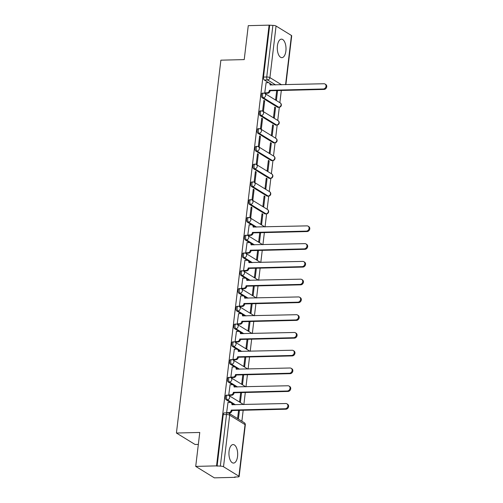 <?xml version="1.0" encoding="UTF-8"?>
<svg xmlns="http://www.w3.org/2000/svg" width="503" height="503" viewBox="0 0 503 503"><rect width="100%" height="100%" fill="white"/><g stroke="black" fill="none" stroke-linecap="round" stroke-linejoin="round"><path stroke-width="0.75" d="M237.548 456.435A9.261 4.364 88.6 0 0 233.078 444.57A9.261 4.364 88.6 0 0 229.066 451.222A9.261 4.364 88.6 0 0 233.537 463.081A9.261 4.364 88.6 0 0 237.548 456.435M285.886 51.004A9.261 4.364 88.6 0 0 281.422 39.146A9.261 4.364 88.6 0 0 277.411 45.792A9.261 4.364 88.6 0 0 281.881 57.656A9.261 4.364 88.6 0 0 285.886 51.004M226.388 395.157A2.377 1.119 88.6 0 0 225.357 396.861A2.377 1.119 88.6 0 0 226.174 399.803L227.325 399.778A2.377 1.119 -91.4 0 1 226.513 396.829A2.377 1.119 -91.4 0 1 227.538 395.125L226.388 395.157M228.507 377.388A2.377 1.119 88.6 0 0 227.475 379.092A2.377 1.119 88.6 0 0 228.293 382.041L229.443 382.01A2.377 1.119 -91.4 0 1 228.626 379.067A2.377 1.119 -91.4 0 1 229.657 377.357L228.507 377.388M230.626 359.62A2.377 1.119 88.6 0 0 229.594 361.33A2.377 1.119 88.6 0 0 230.412 364.273L231.562 364.247A2.377 1.119 -91.4 0 1 230.745 361.299A2.377 1.119 -91.4 0 1 231.776 359.595L230.626 359.62M232.744 341.858A2.377 1.119 88.6 0 0 231.713 343.562A2.377 1.119 88.6 0 0 232.531 346.51L233.681 346.479A2.377 1.119 -91.4 0 1 232.864 343.536A2.377 1.119 -91.4 0 1 233.895 341.826L232.744 341.858M234.863 324.089A2.377 1.119 88.6 0 0 233.832 325.793A2.377 1.119 88.6 0 0 234.65 328.742L235.8 328.71A2.377 1.119 -91.4 0 1 234.983 325.768A2.377 1.119 -91.4 0 1 236.014 324.064L234.863 324.089M236.982 306.327A2.377 1.119 88.6 0 0 235.951 308.031A2.377 1.119 88.6 0 0 236.768 310.973L237.919 310.948A2.377 1.119 -91.4 0 1 237.102 307.999A2.377 1.119 -91.4 0 1 238.133 306.296L236.982 306.327M239.101 288.559A2.377 1.119 88.6 0 0 238.07 290.262A2.377 1.119 88.6 0 0 238.887 293.211L240.038 293.18A2.377 1.119 -91.4 0 1 239.221 290.237A2.377 1.119 -91.4 0 1 240.252 288.533L239.101 288.559M241.22 270.79A2.377 1.119 88.6 0 0 240.189 272.5A2.377 1.119 88.6 0 0 241.006 275.443L242.157 275.418A2.377 1.119 -91.4 0 1 241.339 272.469A2.377 1.119 -91.4 0 1 242.371 270.765L241.22 270.79M243.333 253.028A2.377 1.119 88.6 0 0 242.308 254.732A2.377 1.119 88.6 0 0 243.125 257.681L244.276 257.649A2.377 1.119 -91.4 0 1 243.458 254.707A2.377 1.119 -91.4 0 1 244.489 252.996L243.333 253.028M245.451 235.259A2.377 1.119 88.6 0 0 244.427 236.97A2.377 1.119 88.6 0 0 245.238 239.912L246.395 239.887A2.377 1.119 -91.4 0 1 245.577 236.938A2.377 1.119 -91.4 0 1 246.608 235.234L245.451 235.259M247.57 217.497A2.377 1.119 88.6 0 0 246.545 219.201A2.377 1.119 88.6 0 0 247.357 222.144L248.507 222.119A2.377 1.119 -91.4 0 1 247.696 219.17A2.377 1.119 -91.4 0 1 248.721 217.466L247.57 217.497M249.689 199.729A2.377 1.119 88.6 0 0 248.664 201.433A2.377 1.119 88.6 0 0 249.475 204.381L250.626 204.35A2.377 1.119 -91.4 0 1 249.815 201.407A2.377 1.119 -91.4 0 1 250.84 199.704L249.689 199.729M251.808 181.967A2.377 1.119 88.6 0 0 250.783 183.67A2.377 1.119 88.6 0 0 251.594 186.613L252.745 186.588A2.377 1.119 -91.4 0 1 251.934 183.639A2.377 1.119 -91.4 0 1 252.959 181.935L251.808 181.967M253.927 164.198A2.377 1.119 88.6 0 0 252.902 165.902A2.377 1.119 88.6 0 0 253.713 168.851L254.864 168.819A2.377 1.119 -91.4 0 1 254.053 165.877A2.377 1.119 -91.4 0 1 255.078 164.167L253.927 164.198M256.046 146.43A2.377 1.119 88.6 0 0 255.015 148.14A2.377 1.119 88.6 0 0 255.832 151.082L256.983 151.057A2.377 1.119 -91.4 0 1 256.172 148.108A2.377 1.119 -91.4 0 1 257.196 146.404L256.046 146.43M258.165 128.667A2.377 1.119 88.6 0 0 257.134 130.371A2.377 1.119 88.6 0 0 257.951 133.314L259.102 133.289A2.377 1.119 -91.4 0 1 258.291 130.34A2.377 1.119 -91.4 0 1 259.315 128.636L258.165 128.667M260.284 110.899A2.377 1.119 88.6 0 0 259.252 112.603A2.377 1.119 88.6 0 0 260.07 115.552L261.22 115.52A2.377 1.119 -91.4 0 1 260.403 112.578A2.377 1.119 -91.4 0 1 261.434 110.874L260.284 110.899M262.403 93.137A2.377 1.119 88.6 0 0 261.371 94.841A2.377 1.119 88.6 0 0 262.189 97.783L263.339 97.758A2.377 1.119 -91.4 0 1 262.522 94.809A2.377 1.119 -91.4 0 1 263.553 93.105L262.403 93.137M195.717 466.394L199.766 432.454L176.421 433.026L220.88 60.171L244.225 59.599L248.268 25.659L269.099 25.15L216.548 465.879L195.717 466.394L214.353 477.85L235.184 477.341L235.222 476.989M241.874 421.218L243.182 410.253M243.861 404.563L245.301 392.485M245.98 386.794L247.419 374.722M248.098 369.032L249.538 356.954M250.217 351.264L251.657 339.192M252.336 333.495L253.776 321.423M254.455 315.733L255.895 303.661M256.574 297.965L258.014 285.893M258.693 280.202L260.133 268.124M260.805 262.434L262.245 250.362M262.924 244.672L264.364 232.593M265.043 226.903L266.596 213.882M267.15 209.279L268.715 196.113M269.268 191.511L270.834 178.351M271.381 173.742L272.953 160.583M273.5 155.98L275.072 142.821M275.619 138.212L277.191 125.052M277.738 120.45L279.31 107.284M279.857 102.681L281.315 90.465M198.339 444.407L195.057 444.482L176.421 433.026M235.184 477.341L234.637 477.007L237.881 476.926A2.377 0.61 -173.2 0 0 239.158 476.536A2.377 0.61 -173.2 0 0 238.894 476.209L223.514 466.753A2.377 0.61 -173.2 0 0 220.333 466.136L226.488 414.547A2.377 1.119 -91.4 0 1 227.513 412.844L224.269 412.919A2.377 1.119 -91.4 0 0 223.238 414.623L226.488 414.547A2.377 0.61 -173.2 0 1 229.664 415.164L223.514 466.753M216.548 465.879L220.333 466.136M272.425 85.013L270.306 83.705M268.703 82.725L264.308 80.021L267.552 79.939A2.377 1.119 -91.4 0 1 266.735 76.997L272.89 25.401A2.377 0.61 6.8 0 1 276.065 26.024L291.444 35.474A2.377 0.61 6.8 0 1 291.709 35.807L285.88 84.68M272.89 25.401L269.099 25.15M266.118 82.725L264.754 92.885L265.584 93.294M276.694 90.578L275.625 99.569L276.436 100.066L277.568 90.559M275.543 107.585L274.726 107.082L273.506 117.331L274.317 117.834L275.543 107.585L274.663 107.604M264.672 100.902L263.861 100.399L262.635 110.654L263.453 111.15L264.672 100.902L263.798 100.927M273.425 125.348L272.607 124.851L271.387 135.1L272.198 135.603L273.425 125.348L272.544 125.373M262.553 118.67L261.742 118.167L260.516 128.416L261.334 128.919L262.553 118.67L261.679 118.689M271.306 143.116L270.488 142.613L269.268 152.862L270.08 153.365L271.306 143.116L270.425 143.135M260.435 136.432L259.623 135.936L258.397 146.184L259.215 146.681L260.435 136.432L259.561 136.458M269.187 160.885L268.369 160.382L267.15 170.63L267.961 171.133L269.187 160.885L268.306 160.903M258.316 154.201L257.505 153.698L256.279 163.947L257.096 164.45L258.316 154.201L257.442 154.22M267.068 178.647L266.25 178.144L265.031 188.399L265.842 188.895L267.068 178.647L266.188 178.672M256.203 171.963L255.386 171.466L254.166 181.715L254.977 182.218L256.203 171.963L255.323 171.988M264.949 196.415L264.132 195.912L262.912 206.161L263.729 206.664L264.949 196.415L264.069 196.434M254.084 189.732L253.267 189.229L252.047 199.484L252.858 199.98L254.084 189.732L253.204 189.75M262.83 214.177L262.013 213.681L260.793 223.929L261.61 224.426L262.83 214.177L261.95 214.203M251.965 207.5L251.148 206.997L249.928 217.246L250.739 217.749L251.965 207.5L251.085 207.519M249.174 224.854L247.809 235.014L248.633 235.423M259.743 232.707L258.674 241.691L259.491 242.195L260.623 232.688M247.055 242.616L245.69 252.776L246.514 253.185M257.63 250.475L256.555 259.46L257.373 259.963L258.504 250.45M244.936 260.384L243.571 270.545L244.395 270.954M255.511 268.237L254.436 277.228L255.254 277.725L256.385 268.218M242.817 278.146L241.453 288.307L242.276 288.722M253.393 286.006L252.317 294.991L253.135 295.494L254.267 285.987M240.698 295.915L239.334 306.076L240.157 306.484M251.274 303.774L250.198 312.759L251.016 313.256L252.148 303.749M238.579 313.677L237.215 323.844L238.038 324.253M249.155 321.536L248.08 330.521L248.897 331.024L250.029 321.518M236.46 331.446L235.096 341.606L235.926 342.015M247.036 339.305L245.961 348.29L246.778 348.793L247.91 339.28M234.341 349.214L232.977 359.375L233.807 359.783M244.917 357.067L243.848 366.052L244.659 366.555L245.797 357.048M232.223 366.976L230.858 377.137L231.688 377.552M242.798 374.836L241.729 383.82L242.54 384.323L243.678 374.81M230.11 384.745L228.739 394.905L229.569 395.314M240.679 392.598L239.61 401.589L240.421 402.086L241.559 392.579M227.991 402.507L226.62 412.674L226.922 412.856M234.291 404.796L232.172 403.494M230.569 402.507L226.174 399.803M236.41 387.033L234.291 385.726M232.688 384.745L228.293 382.041M238.529 369.265L236.41 367.963M234.807 366.976L230.412 364.273M240.648 351.496L238.529 350.195M236.926 349.214L232.531 346.51M242.767 333.734L240.648 332.433M239.044 331.446L234.65 328.742M244.886 315.966L242.767 314.664M241.163 313.677L236.768 310.973M247.004 298.204L244.886 296.896M243.282 295.915L238.887 293.211M249.123 280.435L247.004 279.134M245.401 278.146L241.006 275.443M251.242 262.667L249.123 261.365M247.52 260.384L243.125 257.681M253.361 244.904L251.236 243.603M249.639 242.616L245.238 239.912M255.474 227.136L253.355 225.834M251.758 224.847L247.357 222.144M264.855 213.832L266.005 213.806A2.377 1.119 -91.4 0 0 266.332 213.901L265.182 213.932A2.377 1.119 88.6 0 1 264.855 213.832L249.475 204.381M266.974 196.069L268.124 196.038A2.377 1.119 -91.4 0 0 268.451 196.139L267.3 196.164A2.377 1.119 88.6 0 1 266.974 196.069L251.594 186.613M269.092 178.301L270.243 178.276A2.377 1.119 -91.4 0 0 270.57 178.37L269.419 178.402A2.377 1.119 88.6 0 1 269.092 178.301L253.713 168.851M271.211 160.539L272.362 160.507A2.377 1.119 -91.4 0 0 272.689 160.602L271.538 160.633A2.377 1.119 88.6 0 1 271.211 160.539L255.832 151.082M273.33 142.77L274.481 142.745A2.377 1.119 -91.4 0 0 274.808 142.839L273.657 142.865A2.377 1.119 88.6 0 1 273.33 142.77L257.951 133.314M275.449 125.008L276.6 124.977A2.377 1.119 -91.4 0 0 276.927 125.071L275.776 125.102A2.377 1.119 88.6 0 1 275.449 125.008L260.07 115.552M277.562 107.24L278.719 107.208A2.377 1.119 -91.4 0 0 279.046 107.309L277.895 107.334A2.377 1.119 88.6 0 1 277.562 107.24L262.189 97.783M238.397 419.081L239.441 410.347M217.089 466.212L223.238 414.623M269.646 25.483L263.49 77.072A2.377 1.119 88.6 0 0 264.308 80.021M238.56 410.366L237.579 418.584M264.76 92.86L267.011 92.81A2.377 1.999 -58.4 0 0 269.382 90.477L270.086 90.911A2.377 1.999 121.6 0 1 267.722 93.244L265.427 93.3M269.401 90.307L323.303 88.987A2.729 2.301 -58.4 0 0 325.869 86.956A2.729 2.301 -58.4 0 0 325.045 84.039A2.729 2.301 -58.4 0 0 323.926 83.749L270.042 84.9A2.377 1.999 -58.4 0 0 269.193 82.926L269.904 83.36A2.377 1.999 121.6 0 1 270.771 85.051M325.045 84.039L325.755 84.473A2.729 2.301 121.6 0 1 326.579 87.396A2.729 2.301 121.6 0 1 324.007 89.421L270.105 90.741M269.193 82.926A2.377 1.999 -58.4 0 0 268.225 82.674L265.968 82.725M247.809 234.989L250.066 234.932A2.377 1.999 -58.4 0 0 252.431 232.606L253.141 233.04A2.377 1.999 121.6 0 1 250.771 235.366L248.482 235.423M252.449 232.436L306.358 231.116A2.729 2.301 -58.4 0 0 308.924 229.085A2.729 2.301 -58.4 0 0 308.1 226.168A2.729 2.301 -58.4 0 0 306.981 225.872L253.097 227.023A2.377 1.999 -58.4 0 0 252.248 225.055L252.952 225.489A2.377 1.999 121.6 0 1 253.82 227.18M308.1 226.168L308.804 226.601A2.729 2.301 121.6 0 1 309.628 229.519A2.729 2.301 121.6 0 1 307.063 231.55L253.16 232.87M252.248 225.055A2.377 1.999 -58.4 0 0 251.274 224.797L249.016 224.854M245.69 252.758L247.948 252.701A2.377 1.999 -58.4 0 0 250.312 250.375L251.022 250.808A2.377 1.999 121.6 0 1 248.652 253.135L246.363 253.191M250.331 250.198L304.24 248.878A2.729 2.301 -58.4 0 0 306.805 246.854A2.729 2.301 -58.4 0 0 305.981 243.936A2.729 2.301 -58.4 0 0 304.862 243.641L250.978 244.791A2.377 1.999 -58.4 0 0 250.129 242.823L250.834 243.257A2.377 1.999 121.6 0 1 251.701 244.942M305.981 243.936L306.685 244.37A2.729 2.301 121.6 0 1 307.509 247.287A2.729 2.301 121.6 0 1 304.944 249.312L251.041 250.632M250.129 242.823A2.377 1.999 -58.4 0 0 249.155 242.565L246.898 242.622M243.571 270.52L245.829 270.469A2.377 1.999 -58.4 0 0 248.193 268.137L248.903 268.571A2.377 1.999 121.6 0 1 246.539 270.903L244.244 270.96M248.218 267.967L302.121 266.647A2.729 2.301 -58.4 0 0 304.686 264.616A2.729 2.301 -58.4 0 0 303.862 261.698A2.729 2.301 -58.4 0 0 302.743 261.409L248.859 262.56A2.377 1.999 -58.4 0 0 248.01 260.585L248.715 261.019A2.377 1.999 121.6 0 1 249.582 262.711M303.862 261.698L304.567 262.132A2.729 2.301 121.6 0 1 305.39 265.05A2.729 2.301 121.6 0 1 302.825 267.08L248.922 268.401M248.01 260.585A2.377 1.999 -58.4 0 0 247.036 260.334L244.785 260.384M241.453 288.288L243.71 288.232A2.377 1.999 -58.4 0 0 246.074 285.905L246.784 286.339A2.377 1.999 121.6 0 1 244.42 288.665L242.125 288.722M246.099 285.735L300.002 284.409A2.729 2.301 -58.4 0 0 302.567 282.384A2.729 2.301 -58.4 0 0 301.743 279.467A2.729 2.301 -58.4 0 0 300.624 279.171L246.74 280.322A2.377 1.999 -58.4 0 0 245.892 278.354L246.596 278.788A2.377 1.999 121.6 0 1 247.463 280.473M301.743 279.467L302.448 279.901A2.729 2.301 121.6 0 1 303.278 282.818A2.729 2.301 121.6 0 1 300.706 284.843L246.803 286.169M245.892 278.354A2.377 1.999 -58.4 0 0 244.917 278.096L242.666 278.153M239.334 306.057L241.591 306A2.377 1.999 -58.4 0 0 243.955 303.667L244.665 304.101A2.377 1.999 121.6 0 1 242.301 306.434L240.006 306.49M243.98 303.498L297.883 302.177A2.729 2.301 -58.4 0 0 300.448 300.146A2.729 2.301 -58.4 0 0 299.625 297.229A2.729 2.301 -58.4 0 0 298.505 296.94L244.621 298.09A2.377 1.999 -58.4 0 0 243.773 296.116L244.477 296.55A2.377 1.999 121.6 0 1 245.345 298.241M299.625 297.229L300.329 297.663A2.729 2.301 121.6 0 1 301.159 300.587A2.729 2.301 121.6 0 1 298.587 302.611L244.684 303.931M243.773 296.116A2.377 1.999 -58.4 0 0 242.804 295.865L240.547 295.921M237.215 323.819L239.472 323.762A2.377 1.999 -58.4 0 0 241.842 321.436L242.547 321.87A2.377 1.999 121.6 0 1 240.183 324.196L237.888 324.253M241.861 321.266L295.764 319.946A2.729 2.301 -58.4 0 0 298.329 317.915A2.729 2.301 -58.4 0 0 297.506 314.997A2.729 2.301 -58.4 0 0 296.386 314.702L242.503 315.853A2.377 1.999 -58.4 0 0 241.654 313.885L242.364 314.318A2.377 1.999 121.6 0 1 243.226 316.01M297.506 314.997L298.21 315.431A2.729 2.301 121.6 0 1 299.04 318.349A2.729 2.301 121.6 0 1 296.468 320.38L242.565 321.7M241.654 313.885A2.377 1.999 -58.4 0 0 240.686 313.627L238.428 313.683M235.102 341.587L237.353 341.531A2.377 1.999 -58.4 0 0 239.724 339.198L240.428 339.638A2.377 1.999 121.6 0 1 238.064 341.965L235.769 342.021M239.742 339.028L293.645 337.708A2.729 2.301 -58.4 0 0 296.21 335.683A2.729 2.301 -58.4 0 0 295.387 332.766A2.729 2.301 -58.4 0 0 294.268 332.47L240.384 333.621A2.377 1.999 -58.4 0 0 239.535 331.647L240.245 332.087A2.377 1.999 121.6 0 1 241.113 333.772M295.387 332.766L296.097 333.2A2.729 2.301 121.6 0 1 296.921 336.117A2.729 2.301 121.6 0 1 294.349 338.142L240.447 339.462M239.535 331.647A2.377 1.999 -58.4 0 0 238.567 331.395L236.309 331.452M232.983 359.349L235.241 359.293A2.377 1.999 -58.4 0 0 237.605 356.967L238.309 357.4A2.377 1.999 121.6 0 1 235.945 359.733L233.65 359.79M237.623 356.797L291.526 355.476A2.729 2.301 -58.4 0 0 294.092 353.446A2.729 2.301 -58.4 0 0 293.268 350.528A2.729 2.301 -58.4 0 0 292.155 350.239L238.265 351.39A2.377 1.999 -58.4 0 0 237.416 349.415L238.126 349.849A2.377 1.999 121.6 0 1 238.994 351.54M293.268 350.528L293.978 350.962A2.729 2.301 121.6 0 1 294.802 353.879A2.729 2.301 121.6 0 1 292.23 355.91L238.328 357.231M237.416 349.415A2.377 1.999 -58.4 0 0 236.448 349.157L234.191 349.214M230.864 377.118L233.122 377.061A2.377 1.999 -58.4 0 0 235.486 374.735L236.19 375.169A2.377 1.999 121.6 0 1 233.826 377.495L231.531 377.552M235.505 374.565L289.407 373.239A2.729 2.301 -58.4 0 0 291.979 371.214A2.729 2.301 -58.4 0 0 291.149 368.297A2.729 2.301 -58.4 0 0 290.036 368.001L236.152 369.152A2.377 1.999 -58.4 0 0 235.297 367.184L236.008 367.618A2.377 1.999 121.6 0 1 236.875 369.303M291.149 368.297L291.859 368.73A2.729 2.301 121.6 0 1 292.683 371.648A2.729 2.301 121.6 0 1 290.118 373.672L236.209 374.999M235.297 367.184A2.377 1.999 -58.4 0 0 234.329 366.926L232.072 366.983M228.746 394.88L231.003 394.83A2.377 1.999 -58.4 0 0 233.367 392.497L234.071 392.931A2.377 1.999 121.6 0 1 231.707 395.264L229.412 395.32M233.386 392.327L287.288 391.007A2.729 2.301 -58.4 0 0 289.86 388.976A2.729 2.301 -58.4 0 0 289.03 386.059A2.729 2.301 -58.4 0 0 287.917 385.77L234.033 386.92A2.377 1.999 -58.4 0 0 233.178 384.946L233.889 385.38A2.377 1.999 121.6 0 1 234.756 387.071M289.03 386.059L289.741 386.493A2.729 2.301 121.6 0 1 290.564 389.416A2.729 2.301 121.6 0 1 287.999 391.441L234.09 392.761M233.178 384.946A2.377 1.999 -58.4 0 0 232.21 384.694L229.953 384.745M226.627 412.649L228.884 412.592A2.377 1.999 -58.4 0 0 231.248 410.266L231.952 410.7A2.377 1.999 121.6 0 1 229.588 413.026L228.557 413.051M231.267 410.096L285.17 408.769A2.729 2.301 -58.4 0 0 287.741 406.745A2.729 2.301 -58.4 0 0 286.911 403.827A2.729 2.301 -58.4 0 0 285.798 403.532L231.914 404.682A2.377 1.999 -58.4 0 0 231.066 402.714L231.77 403.148A2.377 1.999 121.6 0 1 232.638 404.84M286.911 403.827L287.622 404.261A2.729 2.301 121.6 0 1 288.445 407.179A2.729 2.301 121.6 0 1 285.88 409.209L231.971 410.53M231.066 402.714A2.377 1.999 -58.4 0 0 230.091 402.457L227.834 402.513M238.894 476.209L245.043 424.614L229.664 415.164A2.377 1.999 -58.4 0 0 228.815 413.189A2.377 2.377 0 0 0 227.513 412.844M275.669 84.932L267.552 79.939A2.377 1.999 121.6 0 0 269.916 77.613L281.586 84.787M285.578 84.686L291.444 35.474M276.065 26.024L269.916 77.613A2.377 0.61 -173.2 0 0 266.735 76.997L263.49 77.072M235.442 404.77L227.325 399.778A2.377 1.999 -58.4 0 0 229.689 397.445A2.377 1.999 121.6 0 0 228.84 395.477A2.377 2.377 0 0 0 227.538 395.125M237.561 387.002L229.443 382.01A2.377 1.999 -58.4 0 0 231.808 379.683A2.377 1.999 121.6 0 0 230.959 377.709A2.377 2.377 0 0 0 229.657 377.357M239.68 369.233L231.562 364.247A2.377 1.999 -58.4 0 0 233.926 361.915A2.377 1.999 121.6 0 0 233.078 359.947A2.377 2.377 0 0 0 231.776 359.595M241.798 351.471L233.681 346.479A2.377 1.999 -58.4 0 0 236.045 344.153A2.377 1.999 121.6 0 0 235.197 342.178A2.377 2.377 0 0 0 233.895 341.826M243.917 333.703L235.8 328.71A2.377 1.999 -58.4 0 0 238.164 326.384A2.377 1.999 121.6 0 0 237.315 324.416A2.377 2.377 0 0 0 236.014 324.064M246.036 315.941L237.919 310.948A2.377 1.999 -58.4 0 0 240.283 308.616A2.377 1.999 121.6 0 0 239.434 306.648A2.377 2.377 0 0 0 238.133 306.296M248.155 298.172L240.038 293.18A2.377 1.999 -58.4 0 0 242.402 290.853A2.377 1.999 121.6 0 0 241.553 288.879A2.377 2.377 0 0 0 240.252 288.533M250.274 280.41L242.157 275.418A2.377 1.999 -58.4 0 0 244.521 273.085A2.377 1.999 121.6 0 0 243.672 271.117A2.377 2.377 0 0 0 242.371 270.765M252.393 262.641L244.276 257.649A2.377 1.999 -58.4 0 0 246.64 255.323A2.377 1.999 121.6 0 0 245.791 253.349A2.377 2.377 0 0 0 244.489 252.996M254.512 244.873L246.395 239.887A2.377 1.999 -58.4 0 0 248.759 237.554A2.377 1.999 121.6 0 0 247.91 235.586A2.377 2.377 0 0 0 246.608 235.234M256.631 227.111L248.507 222.119A2.377 1.999 -58.4 0 0 250.878 219.792A2.377 1.999 121.6 0 0 250.022 217.818A2.377 2.377 0 0 0 248.721 217.466M266.332 213.901A2.377 2.377 0 0 0 267.521 209.506A2.377 1.999 -58.4 0 1 268.369 211.48A2.377 1.999 -58.4 0 1 266.005 213.806L250.626 204.35A2.377 1.999 -58.4 0 0 252.996 202.024A2.377 1.999 121.6 0 0 252.141 200.049A2.377 2.377 0 0 0 250.84 199.704M268.451 196.139A2.377 2.377 0 0 0 269.639 191.737A2.377 1.999 -58.4 0 1 270.488 193.712A2.377 1.999 -58.4 0 1 268.124 196.038L252.745 186.588A2.377 1.999 -58.4 0 0 255.109 184.255A2.377 1.999 121.6 0 0 254.26 182.287A2.377 2.377 0 0 0 252.959 181.935M270.57 178.37A2.377 2.377 0 0 0 271.758 173.975A2.377 1.999 -58.4 0 1 272.607 175.943A2.377 1.999 -58.4 0 1 270.243 178.276L254.864 168.819A2.377 1.999 -58.4 0 0 257.228 166.493A2.377 1.999 121.6 0 0 256.379 164.519A2.377 2.377 0 0 0 255.078 164.167M272.689 160.602A2.377 2.377 0 0 0 273.877 156.207A2.377 1.999 -58.4 0 1 274.726 158.181A2.377 1.999 -58.4 0 1 272.362 160.507L256.983 151.057A2.377 1.999 -58.4 0 0 259.347 148.725A2.377 1.999 121.6 0 0 258.498 146.757A2.377 2.377 0 0 0 257.196 146.404M274.808 142.839A2.377 2.377 0 0 0 275.996 138.444A2.377 1.999 -58.4 0 1 276.845 140.412A2.377 1.999 -58.4 0 1 274.481 142.745L259.102 133.289A2.377 1.999 -58.4 0 0 261.466 130.962A2.377 1.999 121.6 0 0 260.617 128.988A2.377 2.377 0 0 0 259.315 128.636M276.927 125.071A2.377 2.377 0 0 0 278.115 120.676A2.377 1.999 -58.4 0 1 278.964 122.65A2.377 1.999 -58.4 0 1 276.6 124.977L261.22 115.52A2.377 1.999 -58.4 0 0 263.585 113.194A2.377 1.999 121.6 0 0 262.736 111.22A2.377 2.377 0 0 0 261.434 110.874M279.046 107.309A2.377 2.377 0 0 0 280.234 102.914A2.377 1.999 -58.4 0 1 281.083 104.882A2.377 1.999 -58.4 0 1 278.719 107.208L263.339 97.758A2.377 1.999 -58.4 0 0 265.703 95.425A2.377 1.999 121.6 0 0 264.855 93.457A2.377 2.377 0 0 0 263.553 93.105M244.194 422.646A2.377 1.999 -58.4 0 1 245.043 424.614A2.377 0.61 6.8 0 1 245.307 424.947A2.377 2.377 0 0 0 244.194 422.646L228.815 413.189M269.382 90.477L270.086 90.911M267.011 92.81L267.722 93.244M323.303 88.987L324.007 89.421M252.431 232.606L253.141 233.04M250.066 234.932L250.771 235.366M306.358 231.116L307.063 231.55M250.312 250.375L251.022 250.808M247.948 252.701L248.652 253.135M304.24 248.878L304.944 249.312M248.193 268.137L248.903 268.571M245.829 270.469L246.539 270.903M302.121 266.647L302.825 267.08M246.074 285.905L246.784 286.339M243.71 288.232L244.42 288.665M300.002 284.409L300.706 284.843M243.955 303.667L244.665 304.101M241.591 306L242.301 306.434M297.883 302.177L298.587 302.611M241.842 321.436L242.547 321.87M239.472 323.762L240.183 324.196M295.764 319.946L296.468 320.38M239.724 339.198L240.428 339.638M237.353 341.531L238.064 341.965M293.645 337.708L294.349 338.142M237.605 356.967L238.309 357.4M235.241 359.293L235.945 359.733M291.526 355.476L292.23 355.91M235.486 374.735L236.19 375.169M233.122 377.061L233.826 377.495M289.407 373.239L290.118 373.672M233.367 392.497L234.071 392.931M231.003 394.83L231.707 395.264M287.288 391.007L287.999 391.441M231.248 410.266L231.952 410.7M228.884 412.592L229.588 413.026M285.17 408.769L285.88 409.209M264.855 93.457L280.234 102.914M262.736 111.22L278.115 120.676M260.617 128.988L275.996 138.444M258.498 146.757L273.877 156.207M256.379 164.519L271.758 173.975M254.26 182.287L269.639 191.737M252.141 200.049L267.521 209.506M250.022 217.818L264.811 226.91M247.91 235.586L262.692 244.672M245.791 253.349L260.573 262.44M243.672 271.117L258.454 280.209M241.553 288.879L256.335 297.971M239.434 306.648L254.216 315.739M237.315 324.416L252.097 333.502M235.197 342.178L249.985 351.27M233.078 359.947L247.866 369.039M230.959 377.709L245.747 386.801M228.84 395.477L243.628 404.569M239.158 476.536L245.307 424.947"/></g></svg>
